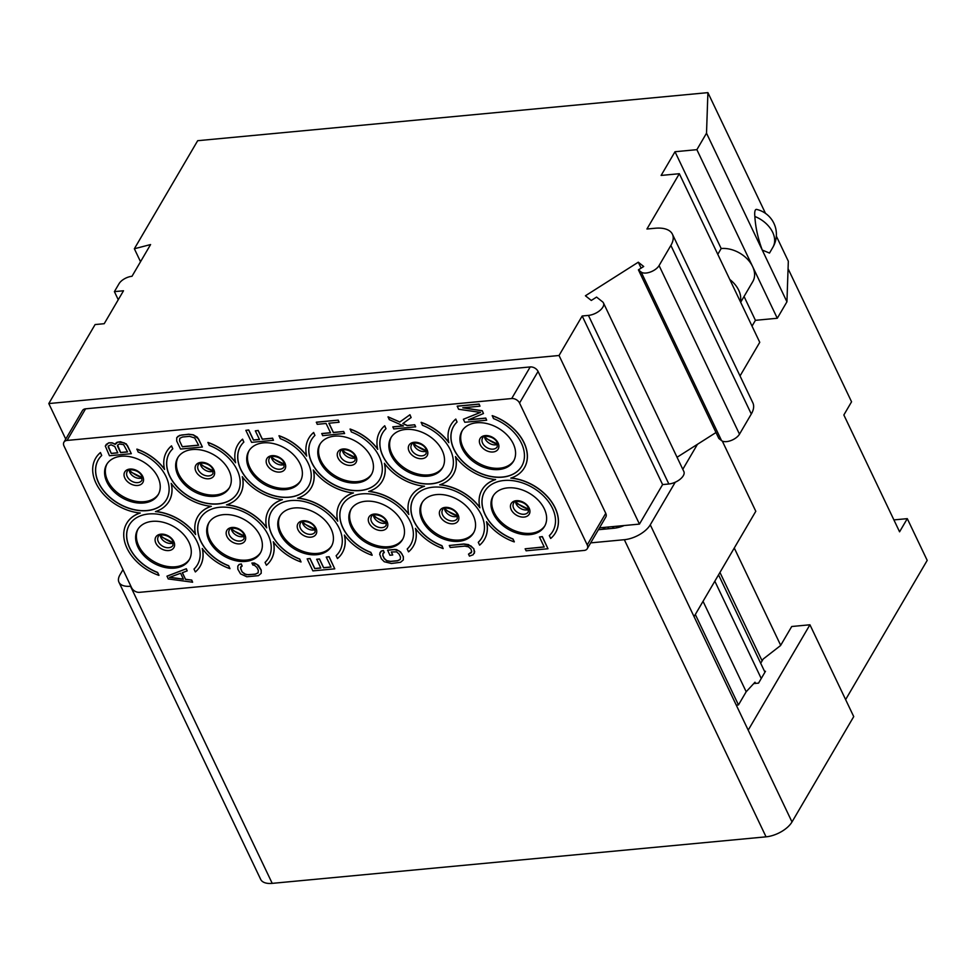 <?xml version="1.0" encoding="UTF-8"?>
<svg xmlns="http://www.w3.org/2000/svg" width="976" height="976" viewBox="0 0 976 976"><rect width="100%" height="100%" fill="white"/><g stroke="black" fill="none" stroke-linecap="round" stroke-linejoin="round"><path stroke-width="1.46" d="M242.158 566.043L241.279 563.908L239.035 564.592L237.815 566.104L237.851 569.24L240.547 573.876L246.794 576.767L258.42 575.669L261.19 573.327L261.153 570.191L256.883 564.311L251.906 563.03L252.857 565.031L254.419 565.238L256.92 567.446L258.359 570.448L258.079 572.912L255.297 574.23L246.294 574.73L242.072 571.985L240.474 567.593L242.158 566.043L241.206 564.043M530.212 366.939L85.583 408.822L67.063 440.432A6.405 4.465 -149.6 0 0 63.928 442.201A6.405 4.465 -149.6 0 0 63.989 445.959L131.662 587.845A6.405 4.465 -149.6 0 0 139.519 592.334L584.148 550.44A6.405 4.465 -149.6 0 0 587.284 548.671A6.405 4.465 -149.6 0 0 587.223 544.925L519.549 403.039A6.405 4.465 -149.6 0 0 511.692 398.537L530.212 366.939A6.405 4.465 30.4 0 1 538.069 371.429L605.754 513.315L587.223 544.925M67.063 440.432L511.692 398.537M493.295 513.657A29.866 20.862 -149.6 0 0 519.122 533.713A29.866 20.862 -149.6 0 0 544.571 526.345A29.866 20.862 -149.6 0 0 544.315 508.85A29.866 20.862 -149.6 0 0 518.476 488.793A29.866 20.862 -149.6 0 0 493.039 496.15A29.866 20.862 -149.6 0 0 493.295 513.657M422.218 520.354A29.866 20.862 -149.6 0 0 448.057 540.411A29.866 20.862 -149.6 0 0 473.494 533.042A29.866 20.862 -149.6 0 0 473.25 515.548A29.866 20.862 -149.6 0 0 447.411 495.491A29.866 20.862 -149.6 0 0 421.974 502.847A29.866 20.862 -149.6 0 0 422.218 520.354M351.153 527.04A29.866 20.862 -149.6 0 0 376.992 547.097A29.866 20.862 -149.6 0 0 402.429 539.74A29.866 20.862 -149.6 0 0 402.173 522.233A29.866 20.862 -149.6 0 0 376.346 502.176A29.866 20.862 -149.6 0 0 350.896 509.545A29.866 20.862 -149.6 0 0 351.153 527.04M280.088 533.738A29.866 20.862 -149.6 0 0 305.927 553.795A29.866 20.862 -149.6 0 0 331.364 546.438A29.866 20.862 -149.6 0 0 331.108 528.931A29.866 20.862 -149.6 0 0 305.268 508.874A29.866 20.862 -149.6 0 0 279.831 516.243A29.866 20.862 -149.6 0 0 280.088 533.738M209.023 540.436A29.866 20.862 -149.6 0 0 234.85 560.492A29.866 20.862 -149.6 0 0 260.299 553.136A29.866 20.862 -149.6 0 0 260.043 535.629A29.866 20.862 -149.6 0 0 234.203 515.572A29.866 20.862 -149.6 0 0 208.766 522.929A29.866 20.862 -149.6 0 0 209.023 540.436M137.945 547.133A29.866 20.862 -149.6 0 0 163.785 567.19A29.866 20.862 -149.6 0 0 189.222 559.821A29.866 20.862 -149.6 0 0 188.966 542.327A29.866 20.862 -149.6 0 0 163.138 522.27A29.866 20.862 -149.6 0 0 137.689 529.626A29.866 20.862 -149.6 0 0 137.945 547.133M462.234 448.557A29.866 20.862 -149.6 0 0 488.073 468.614A29.866 20.862 -149.6 0 0 513.51 461.245A29.866 20.862 -149.6 0 0 513.266 443.751A29.866 20.862 -149.6 0 0 487.427 423.694A29.866 20.862 -149.6 0 0 461.99 431.05A29.866 20.862 -149.6 0 0 462.234 448.557M391.169 455.243A29.866 20.862 -149.6 0 0 417.008 475.3A29.866 20.862 -149.6 0 0 442.445 467.943A29.866 20.862 -149.6 0 0 442.189 450.436A29.866 20.862 -149.6 0 0 416.362 430.379A29.866 20.862 -149.6 0 0 390.912 437.748A29.866 20.862 -149.6 0 0 391.169 455.243M320.104 461.941A29.866 20.862 -149.6 0 0 345.943 481.998A29.866 20.862 -149.6 0 0 371.38 474.641A29.866 20.862 -149.6 0 0 371.124 457.134A29.866 20.862 -149.6 0 0 345.284 437.077A29.866 20.862 -149.6 0 0 319.847 444.446A29.866 20.862 -149.6 0 0 320.104 461.941M249.039 468.639A29.866 20.862 -149.6 0 0 274.866 488.695A29.866 20.862 -149.6 0 0 300.315 481.339A29.866 20.862 -149.6 0 0 300.059 463.832A29.866 20.862 -149.6 0 0 274.219 443.775A29.866 20.862 -149.6 0 0 248.782 451.132A29.866 20.862 -149.6 0 0 249.039 468.639M177.961 475.336A29.866 20.862 -149.6 0 0 203.801 495.393A29.866 20.862 -149.6 0 0 229.238 488.024A29.866 20.862 -149.6 0 0 228.994 470.53A29.866 20.862 -149.6 0 0 203.154 450.473A29.866 20.862 -149.6 0 0 177.705 457.829A29.866 20.862 -149.6 0 0 177.961 475.336M106.896 482.034A29.866 20.862 -149.6 0 0 132.736 502.091A29.866 20.862 -149.6 0 0 158.173 494.722A29.866 20.862 -149.6 0 0 157.917 477.227A29.866 20.862 -149.6 0 0 132.077 457.171A29.866 20.862 -149.6 0 0 106.64 464.527A29.866 20.862 -149.6 0 0 106.896 482.034M129.369 524.844A39.467 27.572 -149.6 0 0 157.624 572.424L157.551 572.558A39.467 27.572 30.4 0 1 129.332 524.905A39.467 27.572 30.4 0 1 177.315 521.074A39.467 27.572 30.4 0 1 197.433 564.811A39.467 27.572 30.4 0 1 193.992 569.118L194.078 568.996A39.467 27.572 -149.6 0 0 197.469 564.75M200.117 566.3A42.529 29.707 -149.6 0 0 200.153 566.226A42.529 29.707 -149.6 0 0 202.386 548.683M200.446 518.146A39.467 27.572 -149.6 0 0 228.701 565.726L229.97 568.679L228.616 565.86A39.467 27.572 30.4 0 1 200.409 518.207A39.467 27.572 30.4 0 1 248.392 514.376A39.467 27.572 30.4 0 1 268.498 558.113A39.467 27.572 30.4 0 1 265.069 562.432L265.143 562.298A39.467 27.572 -149.6 0 0 268.534 558.052M271.182 559.602A42.529 29.707 -149.6 0 0 271.23 559.541A42.529 29.707 -149.6 0 0 273.463 541.985M271.511 511.448A39.467 27.572 -149.6 0 0 299.766 559.041L301.035 561.981L299.693 559.163A39.467 27.572 30.4 0 1 271.474 511.522A39.467 27.572 30.4 0 1 319.457 507.679A39.467 27.572 30.4 0 1 339.563 551.416A39.467 27.572 30.4 0 1 336.134 555.734L336.208 555.6A39.467 27.572 -149.6 0 0 339.611 551.355M342.259 552.904A42.529 29.707 -149.6 0 0 342.295 552.843A42.529 29.707 -149.6 0 0 344.528 535.287M342.576 504.751A39.467 27.572 -149.6 0 0 370.831 552.343L372.173 555.161L370.758 552.477A39.467 27.572 30.4 0 1 342.539 504.824A39.467 27.572 30.4 0 1 390.522 500.993A39.467 27.572 30.4 0 1 410.64 544.73A39.467 27.572 30.4 0 1 407.199 549.037L407.285 548.902A39.467 27.572 -149.6 0 0 410.676 544.657M413.324 546.206A42.529 29.707 -149.6 0 0 413.36 546.145A42.529 29.707 -149.6 0 0 415.593 528.602M413.653 498.065A39.467 27.572 -149.6 0 0 441.908 545.645L443.165 548.597L441.823 545.779A39.467 27.572 30.4 0 1 413.604 498.126A39.467 27.572 30.4 0 1 461.599 494.295A39.467 27.572 30.4 0 1 481.705 538.032A39.467 27.572 30.4 0 1 478.277 542.339L478.35 542.205A39.467 27.572 -149.6 0 0 481.741 537.959M484.389 539.521A42.529 29.707 -149.6 0 0 484.425 539.447A42.529 29.707 -149.6 0 0 486.67 521.904M484.718 491.367A39.467 27.572 -149.6 0 0 512.973 538.947L514.315 541.765L512.9 539.081A39.467 27.572 30.4 0 1 484.682 491.428A39.467 27.572 30.4 0 1 532.664 487.597A39.467 27.572 30.4 0 1 552.77 531.334A39.467 27.572 30.4 0 1 549.342 535.641L549.415 535.519A39.467 27.572 -149.6 0 0 552.806 531.273M555.466 532.823A42.529 29.707 -149.6 0 0 555.503 532.75A42.529 29.707 -149.6 0 0 549.415 498.87A42.529 29.707 -149.6 0 0 511.119 478.008M524.405 467.724A42.529 29.707 -149.6 0 0 524.454 467.65A42.529 29.707 -149.6 0 0 492.233 415.63L493.502 418.582A39.467 27.572 30.4 0 1 521.721 466.235A39.467 27.572 30.4 0 1 473.738 470.066A39.467 27.572 30.4 0 1 453.62 426.329A39.467 27.572 30.4 0 1 457.061 422.022L455.792 419.07A42.529 29.707 -149.6 0 0 451.058 424.645A42.529 29.707 -149.6 0 0 451.01 424.706M453.669 426.268A39.467 27.572 -149.6 0 0 473.811 469.932A39.467 27.572 -149.6 0 0 521.757 466.162M448.74 442.323A42.529 29.707 -149.6 0 0 421.168 422.327L422.437 425.28A39.467 27.572 30.4 0 1 450.656 472.933A39.467 27.572 30.4 0 1 402.673 476.764A39.467 27.572 30.4 0 1 382.555 433.027A39.467 27.572 30.4 0 1 385.996 428.708L384.727 425.768A42.529 29.707 -149.6 0 0 379.981 431.343A42.529 29.707 -149.6 0 0 379.945 431.404M382.592 432.954A39.467 27.572 -149.6 0 0 402.746 476.63A39.467 27.572 -149.6 0 0 450.692 472.86M377.675 449.021A42.529 29.707 -149.6 0 0 350.103 429.025L351.372 431.978A39.467 27.572 30.4 0 1 379.579 479.619A39.467 27.572 30.4 0 1 331.596 483.462A39.467 27.572 30.4 0 1 311.49 439.725A39.467 27.572 30.4 0 1 314.919 435.406L313.65 432.466A42.529 29.707 -149.6 0 0 308.916 438.041A42.529 29.707 -149.6 0 0 308.88 438.102M311.527 439.651A39.467 27.572 -149.6 0 0 331.681 483.327A39.467 27.572 -149.6 0 0 379.627 479.558M306.61 455.719A42.529 29.707 -149.6 0 0 279.038 435.723L280.295 438.663A39.467 27.572 30.4 0 1 308.514 486.316A39.467 27.572 30.4 0 1 260.531 490.147A39.467 27.572 30.4 0 1 240.425 446.41A39.467 27.572 30.4 0 1 243.854 442.104L242.585 439.151A42.529 29.707 -149.6 0 0 237.851 444.727A42.529 29.707 -149.6 0 0 237.815 444.8M240.462 446.349A39.467 27.572 -149.6 0 0 260.604 490.025A39.467 27.572 -149.6 0 0 308.55 486.255M235.533 462.417A42.529 29.707 -149.6 0 0 207.961 442.421L209.23 445.361A39.467 27.572 30.4 0 1 237.449 493.014A39.467 27.572 30.4 0 1 189.466 496.845A39.467 27.572 30.4 0 1 169.348 453.108A39.467 27.572 30.4 0 1 172.789 448.801L171.52 445.849A42.529 29.707 -149.6 0 0 166.774 451.424A42.529 29.707 -149.6 0 0 166.737 451.498M169.397 453.047A39.467 27.572 -149.6 0 0 189.539 496.711A39.467 27.572 -149.6 0 0 237.485 492.953M164.468 469.102A42.529 29.707 -149.6 0 0 136.896 449.106L138.165 452.059A39.467 27.572 30.4 0 1 166.384 499.712A39.467 27.572 30.4 0 1 118.389 503.543A39.467 27.572 30.4 0 1 98.283 459.806A39.467 27.572 30.4 0 1 101.711 455.499L100.455 452.547A42.529 29.707 -149.6 0 0 95.709 458.122A42.529 29.707 -149.6 0 0 95.672 458.183M98.32 459.745A39.467 27.572 -149.6 0 0 118.474 503.409A39.467 27.572 -149.6 0 0 166.42 499.639M140.007 512.998A42.529 29.707 -149.6 0 0 126.758 523.221A42.529 29.707 -149.6 0 0 126.721 523.295M157.624 572.424L158.978 575.242L157.551 572.558M185.525 579.28L182.268 572.729L187.209 570.875L186.331 568.74L167.018 576.133L168.214 578.939L192.626 582.221L191.747 580.086L185.525 579.28L182.39 572.692M115.253 444.226L112.179 442.811L108.763 442.787L105.298 446.02L109.458 455.743L131.321 453.694L127.502 445.678L124.208 442.848L117.986 442.043L115.217 444.385L112.094 442.945L108.678 442.909L106.055 444.556M131.321 453.694L126.319 443.921L120.39 441.689L116.827 442.372L115.363 443.677M258.128 572.814L255.37 574.095L248.392 574.754L244.659 574.059L242.146 571.851L240.718 568.849L240.95 566.495M241.279 563.908L239.108 564.457L237.815 566.104M261.19 573.327L261.226 570.057L258.53 565.421L254.468 563.018L251.906 563.03M202.386 446.996L197.384 437.224L193.321 434.82L188.649 434.21L179.511 435.418L176.741 437.773L176.705 441.042L180.523 449.058L202.386 446.996L198.567 438.98L193.236 434.942L188.575 434.344L181.597 435.003L177.888 436.394L176.668 437.907M330.962 566.971L323.654 567.666L319.506 558.98L316.724 559.248L320.787 568.056L314.736 568.63L309.953 558.614L307.172 558.87L312.893 570.887L334.768 568.837L329.034 556.808L326.24 557.076L331.023 567.093L323.581 567.788L319.433 559.114L316.639 559.37M320.726 567.934L314.809 568.496L310.039 558.479L307.172 558.87M334.768 568.837L329.107 556.686L326.24 557.076M273.463 440.298L272.585 438.163L262.349 439.127L258.201 430.453L255.334 430.843L259.482 439.517L253.431 440.091L248.648 430.074L245.854 430.343L251.588 442.36L273.463 440.298L272.499 438.297L262.263 439.261L258.128 430.575L255.334 430.843M259.421 439.407L253.504 439.956L248.721 429.94L245.854 430.343M403.32 559.931L403.369 556.662L400.672 552.038L396.61 549.622L394.585 549.464L387.606 550.122L389.912 555.259L392.706 555.002L391.278 552.001L396.549 551.843L399.062 554.051L400.489 557.052L400.209 559.529L397.439 560.834L390.461 561.493L386.716 560.797L384.215 558.589L382.775 555.588L383.056 553.124L384.3 552.648L383.336 550.647L381.177 551.208L379.652 554.136L381.421 558.858L384.251 561.725L391.413 563.494L400.563 562.286L403.32 559.931L403.283 556.796L401.856 553.795L399.025 550.915L394.511 549.598L387.533 550.257M392.706 555.002L391.413 551.989M400.258 559.419L397.513 560.7L390.534 561.359L386.801 560.663L384.288 558.455L382.86 555.454L383.08 553.111M384.3 552.648L383.422 550.513L381.25 551.074L379.945 552.709M330.486 432.71L321.787 433.527L322.666 435.662L344.601 433.466L343.65 431.465L333.414 432.429L329.01 423.206M343.65 431.465L333.341 432.563L328.875 423.218L339.111 422.254L338.233 420.119L316.37 422.181L317.249 424.316L326.082 423.474L330.547 432.832L321.702 433.661M474.397 553.233L473.799 548.634L468.468 544.596L463.807 543.986L449.302 545.486L450.253 547.487L464.686 546.121L468.419 546.816L470.932 549.024L471.737 551.745L468.504 554.136L469.456 556.137L473.165 554.746L474.69 551.818L473.714 548.768L470.883 545.889L463.722 544.12L449.302 545.486M471.323 552.721L468.504 554.136M403.247 425.853L392.852 426.829L393.731 428.964L415.678 426.78L414.715 424.767L407.273 425.475L402.966 423.474M414.715 424.767L407.199 425.609L402.82 423.572L411.14 417.557L409.944 414.751L399.782 421.998L388.07 416.813L389.265 419.619L403.478 425.951L392.779 426.963M547.975 548.744L542.314 536.593L539.447 536.995L544.23 547.011L525.149 548.805L526.101 550.806L547.975 548.744L542.241 536.727L539.447 536.995M544.169 546.889L525.149 548.805M479.972 406.187L479.094 404.052L457.232 406.114L458.586 409.249L480.521 412.421L463.368 419.265L464.796 422.266L486.67 420.217L485.706 418.204L468.492 419.826L483.474 413.531L482.205 410.859L462.758 407.809L479.972 406.187L479.021 404.186L457.158 406.248M480.326 412.397L463.368 419.265M486.67 420.217L485.792 418.082L468.87 419.668M483.474 413.531L482.278 410.737L463.332 407.761M85.583 408.822A6.405 4.465 -149.6 0 0 82.448 410.603L63.928 442.201M599.471 527.857L639.451 524.1L559.041 355.496L582.184 315.992L588.43 315.407A11.883 5.917 -25.5 0 0 599.85 310.527A11.883 5.917 -25.5 0 0 603.461 302.95A11.883 5.917 -25.5 0 0 602.558 301.828L596.58 297.094L591.297 300.449L585.417 295.777L638.292 262.202L641.122 268.132M65.746 439.102L48.8 403.564L559.041 355.496M587.284 548.671L605.803 517.073A6.405 4.465 -149.6 0 0 605.754 513.315M639.451 524.1L662.606 484.584L668.853 483.998A11.883 5.917 -25.5 0 0 680.272 479.118A11.883 5.917 -25.5 0 0 683.871 471.554L603.461 302.95M604.961 529.09A17.068 11.919 -149.6 0 0 604.242 527.418M612.44 526.637A26.669 18.629 30.4 0 1 612.599 526.967L613.245 528.309M748.202 730.146L792 821.951L853.732 716.604L809.934 624.786L748.202 730.146L694.058 616.637L755.802 511.278L722.313 441.091M764.952 672.183L718.543 574.864M616.332 527.906L617.344 526.174M714.835 581.196L761.243 678.503M753.74 683.59L755.57 683.407L754.997 682.212L746.189 691.752L703.037 601.314M764.562 671.366L765.477 671.281L758.535 683.139L755.57 683.407M809.934 624.786L791.719 626.507L780.544 645.563L763.171 659.056L760.707 663.265M624.213 525.527A21.326 10.626 154.5 0 1 613.831 528.26L598.398 529.712M590.675 542.876L624.335 539.704A21.326 10.626 -25.5 0 0 650.272 524.82L675.233 482.229M122.988 569.667L119.987 574.779A21.326 10.626 -25.5 0 0 118.962 582.245A21.326 10.626 -25.5 0 0 130.491 586.234L130.869 586.198M682.81 469.297L697.45 444.3M792 821.951A21.326 10.626 154.5 0 1 766.05 836.835L272.219 883.365A21.326 10.626 154.5 0 1 260.677 879.376L118.962 582.245M736.27 705.136L738.466 704.928L746.189 691.752M738.466 704.928L695.327 614.477M845.619 699.597L927.2 560.383L907.29 518.646L899.579 531.81L843.85 414.971L851.56 401.795L788.071 268.681M893.894 519.903L907.29 518.646M780.69 645.319L734.269 548.012M752.032 326.118L755.424 320.323L777.286 318.261L786.937 301.804L788.327 261.239L776.335 236.107M765.501 213.378L707.905 92.635L197.677 140.703L134.359 248.758L140.532 261.714M739.491 434.174L659.081 265.582A10.663 5.319 -25.5 0 1 650.321 272.048A10.663 5.319 -25.5 0 1 641.147 272.036L721.569 440.627A10.663 5.319 -25.5 0 0 730.731 440.64A10.663 5.319 -25.5 0 0 739.491 434.174L751.3 414.019A32.001 15.945 -25.5 0 0 752.85 402.82L672.427 234.228A32.001 15.945 -25.5 0 0 655.128 228.25L646.929 229.018L679.333 173.716L661.118 175.436L675.002 151.731L696.876 149.67L706.514 133.2L707.905 92.635M740.028 375.967L759.755 342.308L740.357 301.633A25.596 17.885 -149.6 0 0 729.792 279.49L679.333 173.716M715.994 432.527L677.063 457.256M721.569 440.627L718.824 438.456L638.414 269.852L643.696 266.497L638.292 262.202M641.147 272.036L638.414 269.852M662.606 484.584L582.184 315.992M134.359 248.758L150.585 244.561L131.992 276.293A10.663 5.319 -25.5 0 0 119.023 283.735L114.399 291.629L123.501 290.775L104.212 323.703L95.099 324.557L48.8 403.564M659.081 265.582L670.878 245.427A32.001 15.945 -25.5 0 0 672.427 234.228M118.255 299.73L114.399 291.629M786.937 301.804L706.514 133.2M772.882 247.282L769.503 253.065L762.256 250.051C757.962 238.449 755.497 227.249 754.851 216.477A22.009 4.782 71.9 0 1 756.729 209.437A25.596 25.596 0 0 1 772.882 247.282A25.596 17.885 -149.6 0 0 754.851 216.477M777.286 318.261L696.876 149.67M740.662 302.279L752.825 281.515A25.596 17.885 -149.6 0 0 752.606 266.521A25.596 17.885 -149.6 0 0 721.179 248.538L717.787 254.333M755.424 320.323L744.054 296.484M740.357 301.633L729.792 279.49M721.179 248.538L675.002 151.731M719.959 572.448L762.122 660.85M603.705 529.212A17.068 11.919 -149.6 0 0 602.814 527.552M189.588 559.163A29.866 20.862 -149.6 0 1 164.053 565.738A29.866 20.862 -149.6 0 1 138.714 545.816A29.866 20.862 30.4 0 1 138.092 528.98M260.665 552.465A29.866 20.862 -149.6 0 1 235.118 559.041A29.866 20.862 -149.6 0 1 209.791 539.118A29.866 20.862 30.4 0 1 209.169 522.282M331.73 545.767A29.866 20.862 -149.6 0 1 306.183 552.355A29.866 20.862 -149.6 0 1 280.856 532.42A29.866 20.862 30.4 0 1 280.234 515.584M402.795 539.069A29.866 20.862 -149.6 0 1 377.248 545.657A29.866 20.862 -149.6 0 1 351.921 525.722A29.866 20.862 30.4 0 1 351.299 508.899M473.872 532.371A29.866 20.862 -149.6 0 1 448.326 538.959A29.866 20.862 -149.6 0 1 422.998 519.037A29.866 20.862 30.4 0 1 422.376 502.201M544.937 525.686A29.866 20.862 -149.6 0 1 519.391 532.262A29.866 20.862 -149.6 0 1 494.063 512.339A29.866 20.862 30.4 0 1 493.441 495.503M158.539 494.051A29.866 20.862 -149.6 0 1 132.992 500.639A29.866 20.862 -149.6 0 1 107.665 480.717A29.866 20.862 30.4 0 1 107.043 463.881M229.616 487.366A29.866 20.862 -149.6 0 1 204.069 493.941A29.866 20.862 -149.6 0 1 178.742 474.019A29.866 20.862 30.4 0 1 178.12 457.183M300.681 480.668A29.866 20.862 -149.6 0 1 275.134 487.244A29.866 20.862 -149.6 0 1 249.807 467.321A29.866 20.862 30.4 0 1 249.185 450.485M371.746 473.97A29.866 20.862 -149.6 0 1 346.199 480.558A29.866 20.862 -149.6 0 1 320.872 460.623A29.866 20.862 30.4 0 1 320.25 443.787M442.811 467.272A29.866 20.862 -149.6 0 1 417.264 473.86A29.866 20.862 -149.6 0 1 391.937 453.925A29.866 20.862 30.4 0 1 391.315 437.102M513.888 460.574A29.866 20.862 -149.6 0 1 488.342 467.162A29.866 20.862 -149.6 0 1 463.014 447.24A29.866 20.862 30.4 0 1 462.392 430.404M608.621 528.748L607.999 527.455A21.326 14.896 -149.6 0 0 607.816 527.077M612.379 526.65A26.669 18.629 30.4 0 1 612.562 527.028L613.172 528.321M613.904 528.248L613.282 526.955A26.669 18.629 30.4 0 1 613.111 526.576M100.455 452.547L100.369 452.681A42.529 29.707 -149.6 0 0 95.636 458.256A42.529 29.707 -149.6 0 0 101.797 492.246A42.529 29.707 -149.6 0 0 140.263 513.022A42.529 29.707 -149.6 0 0 126.685 523.356A42.529 29.707 -149.6 0 0 158.893 575.376M100.369 452.681L101.711 455.499M171.52 445.849L171.447 445.983A42.529 29.707 -149.6 0 0 166.701 451.559A42.529 29.707 -149.6 0 0 164.554 469.456A42.529 29.707 -149.6 0 0 136.823 449.241M171.447 445.983L172.789 448.801M242.585 439.151L242.512 439.285A42.529 29.707 -149.6 0 0 237.766 444.861A42.529 29.707 -149.6 0 0 235.619 462.758A42.529 29.707 -149.6 0 0 207.888 442.543M242.512 439.285L243.854 442.104M313.65 432.466L313.577 432.588A42.529 29.707 -149.6 0 0 308.843 438.163A42.529 29.707 -149.6 0 0 306.684 456.06A42.529 29.707 -149.6 0 0 278.953 435.857M313.577 432.588L314.919 435.406M384.727 425.768L384.642 425.902A42.529 29.707 -149.6 0 0 379.908 431.477A42.529 29.707 -149.6 0 0 377.749 449.375A42.529 29.707 -149.6 0 0 350.018 429.159M384.642 425.902L385.996 428.708M455.792 419.07L455.719 419.204A42.529 29.707 -149.6 0 0 450.973 424.78A42.529 29.707 -149.6 0 0 448.826 442.677A42.529 29.707 -149.6 0 0 421.095 422.462M455.719 419.204L457.061 422.022M549.342 535.641L550.684 538.459A42.529 29.707 -149.6 0 0 555.417 532.884A42.529 29.707 -149.6 0 0 549.256 498.895A42.529 29.707 -149.6 0 0 510.79 478.118A42.529 29.707 -149.6 0 0 524.368 467.785A42.529 29.707 -149.6 0 0 492.16 415.764M478.277 542.339L479.619 545.157A42.529 29.707 -149.6 0 0 484.352 539.582A42.529 29.707 -149.6 0 0 486.512 521.684A42.529 29.707 -149.6 0 0 514.242 541.9M407.199 549.037L408.541 551.855A42.529 29.707 -149.6 0 0 413.287 546.279A42.529 29.707 -149.6 0 0 415.434 528.382A42.529 29.707 -149.6 0 0 443.165 548.597M336.134 555.734L337.476 558.553A42.529 29.707 -149.6 0 0 342.222 552.977A42.529 29.707 -149.6 0 0 344.369 535.08A42.529 29.707 -149.6 0 0 372.1 555.283M265.069 562.432L266.411 565.238A42.529 29.707 -149.6 0 0 271.145 559.663A42.529 29.707 -149.6 0 0 273.304 541.765A42.529 29.707 -149.6 0 0 301.035 561.981M193.992 569.118L195.346 571.936A42.529 29.707 -149.6 0 0 200.08 566.361A42.529 29.707 -149.6 0 0 202.239 548.463A42.529 29.707 -149.6 0 0 229.97 568.679M455.45 456.585A42.529 29.707 -149.6 0 0 495.613 479.545A42.529 29.707 -149.6 0 0 482.034 489.879A42.529 29.707 -149.6 0 0 479.875 507.776A42.529 29.707 -149.6 0 0 439.725 484.816A42.529 29.707 -149.6 0 0 453.303 474.482A42.529 29.707 -149.6 0 0 455.45 456.585M384.385 463.283A42.529 29.707 -149.6 0 0 424.536 486.243A42.529 29.707 -149.6 0 0 410.957 496.577A42.529 29.707 -149.6 0 0 408.81 514.474A42.529 29.707 -149.6 0 0 368.66 491.501A42.529 29.707 -149.6 0 0 382.238 481.18A42.529 29.707 -149.6 0 0 384.385 463.283M313.32 469.968A42.529 29.707 -149.6 0 0 353.471 492.941A42.529 29.707 -149.6 0 0 339.892 503.274A42.529 29.707 -149.6 0 0 337.733 521.172A42.529 29.707 -149.6 0 0 297.582 498.199A42.529 29.707 -149.6 0 0 311.161 487.866A42.529 29.707 -149.6 0 0 313.32 469.968M242.255 476.666A42.529 29.707 -149.6 0 0 282.406 499.639A42.529 29.707 -149.6 0 0 268.827 509.96A42.529 29.707 -149.6 0 0 266.668 527.857A42.529 29.707 -149.6 0 0 226.517 504.897A42.529 29.707 -149.6 0 0 240.096 494.564A42.529 29.707 -149.6 0 0 242.255 476.666M171.178 483.364A42.529 29.707 -149.6 0 0 211.328 506.324A42.529 29.707 -149.6 0 0 197.75 516.658A42.529 29.707 -149.6 0 0 195.603 534.555A42.529 29.707 -149.6 0 0 155.452 511.595A42.529 29.707 -149.6 0 0 169.031 501.261A42.529 29.707 -149.6 0 0 171.178 483.364M495.357 479.521A42.529 29.707 -149.6 0 0 482.107 489.745A42.529 29.707 -149.6 0 0 482.071 489.818M479.789 507.422A42.529 29.707 -149.6 0 0 440.054 484.706M453.34 474.409A42.529 29.707 -149.6 0 0 453.376 474.348A42.529 29.707 -149.6 0 0 455.609 456.805M424.292 486.219A42.529 29.707 -149.6 0 0 411.042 496.442A42.529 29.707 -149.6 0 0 410.994 496.503M408.724 514.12A42.529 29.707 -149.6 0 0 368.989 491.404M382.275 481.107A42.529 29.707 -149.6 0 0 382.311 481.046A42.529 29.707 -149.6 0 0 384.544 463.49M353.214 492.917A42.529 29.707 -149.6 0 0 339.965 503.14A42.529 29.707 -149.6 0 0 339.929 503.201M337.659 520.818A42.529 29.707 -149.6 0 0 297.912 498.089M311.21 487.805A42.529 29.707 -149.6 0 0 311.246 487.744A42.529 29.707 -149.6 0 0 313.479 470.188M282.149 499.614A42.529 29.707 -149.6 0 0 268.9 509.838A42.529 29.707 -149.6 0 0 268.864 509.899M266.582 527.516A42.529 29.707 -149.6 0 0 226.847 504.787M240.133 494.503A42.529 29.707 -149.6 0 0 240.169 494.429A42.529 29.707 -149.6 0 0 242.414 476.886M211.084 506.3A42.529 29.707 -149.6 0 0 197.835 516.524A42.529 29.707 -149.6 0 0 197.799 516.597M195.517 534.214A42.529 29.707 -149.6 0 0 155.782 511.485M169.068 501.2A42.529 29.707 -149.6 0 0 169.104 501.127A42.529 29.707 -149.6 0 0 171.337 483.584M186.331 568.74L166.945 576.267M187.209 570.875L186.257 568.874M191.747 580.086L185.452 579.415M192.626 582.221L191.674 580.22M169.434 577.426L180.572 573.241L183.439 579.256L169.434 577.426M183.366 579.097L169.714 577.328M111.288 453.486L108.251 446.093L111.032 444.788L114.778 446.52L117.803 452.864L111.288 453.486L108.263 447.142M119.401 443.995L123.61 444.653L127.575 451.949L120.597 452.608L117.571 446.264L117.559 445.215L119.401 443.995M108.336 447.008L108.336 445.995M117.742 452.754L111.362 453.352M127.514 451.827L120.67 452.474L117.632 445.117M182.353 446.788L179.499 440.774L179.779 438.309L182.549 437.004L189.527 436.345L194.675 437.956L198.64 445.251L182.353 446.788L179.499 440.774M179.572 440.652L179.804 438.285M198.592 445.129L182.439 446.654M344.528 433.6L343.576 431.599M338.233 420.119L316.285 422.303M339.111 422.254L338.16 420.253M415.593 426.902L414.641 424.902M399.782 421.998L387.997 416.947M409.944 414.751L399.696 422.12M411.14 417.557L409.859 414.885M650.272 524.82L694.058 616.637M624.335 539.704L766.05 836.835M130.491 586.234L272.219 883.365M668.853 483.998L588.43 315.407M751.3 414.019L670.878 245.427M160.491 535.421A24.534 17.141 -149.6 0 0 173.033 542.766M160.21 535.19A8.528 5.966 30.4 0 0 160.845 537.434A8.528 5.966 -149.6 0 0 173.374 542.912M158.319 541.741A8.528 5.966 30.4 0 1 158.246 536.739C158.002 533.506 169.995 534.275 172.801 541.107L172.972 545.364A8.528 5.966 -149.6 0 1 165.713 547.463A8.528 5.966 -149.6 0 1 158.319 541.741M155.892 543.205A10.48 7.32 -149.6 0 0 168.763 550.562A10.48 7.32 -149.6 0 0 173.801 541.521A10.48 7.32 30.4 0 0 160.93 534.165A10.48 7.32 30.4 0 0 155.892 543.205M231.556 528.724A24.534 17.141 -149.6 0 0 244.11 536.08M231.275 528.492A8.528 5.966 30.4 0 0 231.922 530.737A8.528 5.966 -149.6 0 0 244.439 536.214M229.397 535.043A8.528 5.966 30.4 0 1 229.323 530.041C229.067 526.808 241.06 527.577 243.866 534.421L244.049 538.667A8.528 5.966 -149.6 0 1 236.778 540.777A8.528 5.966 -149.6 0 1 229.397 535.043M226.957 536.507A10.48 7.32 -149.6 0 0 239.828 543.864A10.48 7.32 -149.6 0 0 244.866 534.824A10.48 7.32 30.4 0 0 232.007 527.467A10.48 7.32 30.4 0 0 226.957 536.507M302.621 522.026A24.534 17.141 -149.6 0 0 315.175 529.382M302.34 521.806A8.528 5.966 30.4 0 0 302.987 524.039A8.528 5.966 -149.6 0 0 315.504 529.517M300.462 528.345A8.528 5.966 30.4 0 1 300.388 523.343C300.132 520.11 312.125 520.879 314.943 527.723L315.114 531.981A8.528 5.966 -149.6 0 1 307.843 534.079A8.528 5.966 -149.6 0 1 300.462 528.345M298.034 529.822A10.48 7.32 -149.6 0 0 310.893 537.178A10.48 7.32 -149.6 0 0 315.931 528.126A10.48 7.32 30.4 0 0 303.072 520.769A10.48 7.32 30.4 0 0 298.034 529.822M373.698 515.328A24.534 17.141 -149.6 0 0 386.24 522.685M373.405 515.108A8.528 5.966 30.4 0 0 374.052 517.353A8.528 5.966 -149.6 0 0 386.581 522.819M371.527 521.648A8.528 5.966 30.4 0 1 371.453 516.658C371.209 513.425 383.19 514.193 386.008 521.025L386.179 525.283A8.528 5.966 -149.6 0 1 378.908 527.382A8.528 5.966 -149.6 0 1 371.527 521.648M369.099 523.124A10.48 7.32 -149.6 0 0 381.958 530.48A10.48 7.32 -149.6 0 0 387.008 521.44A10.48 7.32 30.4 0 0 374.137 514.071A10.48 7.32 30.4 0 0 369.099 523.124M444.763 508.63A24.534 17.141 -149.6 0 0 457.305 515.987M444.483 508.411A8.528 5.966 30.4 0 0 445.117 510.655A8.528 5.966 -149.6 0 0 457.646 516.121M442.604 514.962A8.528 5.966 30.4 0 1 442.531 509.96C442.274 506.727 454.267 507.496 457.073 514.328L457.244 518.585A8.528 5.966 -149.6 0 1 449.985 520.684A8.528 5.966 -149.6 0 1 442.604 514.962M440.164 516.426A10.48 7.32 -149.6 0 0 453.035 523.783A10.48 7.32 -149.6 0 0 458.073 514.742A10.48 7.32 30.4 0 0 445.202 507.386A10.48 7.32 30.4 0 0 440.164 516.426M515.828 501.945A24.534 17.141 -149.6 0 0 528.382 509.289M515.548 501.713A8.528 5.966 30.4 0 0 516.194 503.958A8.528 5.966 -149.6 0 0 528.711 509.435M513.669 508.264A8.528 5.966 30.4 0 1 513.596 503.262C513.339 500.029 525.332 500.798 528.138 507.63L528.321 511.888A8.528 5.966 -149.6 0 1 521.05 513.986A8.528 5.966 -149.6 0 1 513.669 508.264M511.241 509.728A10.48 7.32 -149.6 0 0 524.1 517.085A10.48 7.32 -149.6 0 0 529.138 508.045A10.48 7.32 30.4 0 0 516.28 500.688A10.48 7.32 30.4 0 0 511.241 509.728M129.43 470.322A24.534 17.141 -149.6 0 0 141.984 477.667M129.149 470.09A8.528 5.966 30.4 0 0 129.796 472.335A8.528 5.966 -149.6 0 0 142.313 477.801M127.27 476.642A8.528 5.966 30.4 0 1 127.197 471.64C126.941 468.407 138.934 469.175 141.752 476.007L141.923 480.265A8.528 5.966 -149.6 0 1 134.651 482.364A8.528 5.966 -149.6 0 1 127.27 476.642M124.843 478.106A10.48 7.32 -149.6 0 0 137.701 485.462A10.48 7.32 -149.6 0 0 142.74 476.422A10.48 7.32 30.4 0 0 129.881 469.066A10.48 7.32 30.4 0 0 124.843 478.106M200.507 463.624A24.534 17.141 -149.6 0 0 213.049 470.969M200.226 463.393A8.528 5.966 30.4 0 0 200.861 465.637A8.528 5.966 -149.6 0 0 213.39 471.115M198.335 469.944A8.528 5.966 30.4 0 1 198.274 464.942C198.018 461.709 210.011 462.478 212.817 469.31L212.988 473.567A8.528 5.966 -149.6 0 1 205.729 475.666A8.528 5.966 -149.6 0 1 198.335 469.944M195.908 471.408A10.48 7.32 -149.6 0 0 208.779 478.765A10.48 7.32 -149.6 0 0 213.817 469.724A10.48 7.32 30.4 0 0 200.946 462.368A10.48 7.32 30.4 0 0 195.908 471.408M271.572 456.927A24.534 17.141 -149.6 0 0 284.126 464.283M271.291 456.695A8.528 5.966 30.4 0 0 271.938 458.94A8.528 5.966 -149.6 0 0 284.455 464.417M269.413 463.246A8.528 5.966 30.4 0 1 269.339 458.244C269.083 455.011 281.076 455.78 283.882 462.624L284.065 466.87A8.528 5.966 -149.6 0 1 276.794 468.98A8.528 5.966 -149.6 0 1 269.413 463.246M266.973 464.71A10.48 7.32 -149.6 0 0 279.844 472.067A10.48 7.32 -149.6 0 0 284.882 463.027A10.48 7.32 30.4 0 0 272.023 455.67A10.48 7.32 30.4 0 0 266.973 464.71M342.637 450.229A24.534 17.141 -149.6 0 0 355.191 457.585M342.356 450.009A8.528 5.966 30.4 0 0 343.003 452.242A8.528 5.966 -149.6 0 0 355.52 457.72M340.478 456.548A8.528 5.966 30.4 0 1 340.404 451.546C340.148 448.313 352.141 449.082 354.959 455.926L355.13 460.184A8.528 5.966 -149.6 0 1 347.859 462.282A8.528 5.966 -149.6 0 1 340.478 456.548M338.05 458.025A10.48 7.32 -149.6 0 0 350.909 465.381A10.48 7.32 -149.6 0 0 355.947 456.329A10.48 7.32 30.4 0 0 343.088 448.972A10.48 7.32 30.4 0 0 338.05 458.025M413.714 443.531A24.534 17.141 -149.6 0 0 426.256 450.888M413.421 443.311A8.528 5.966 30.4 0 0 414.068 445.556A8.528 5.966 -149.6 0 0 426.597 451.022M411.543 449.851A8.528 5.966 30.4 0 1 411.469 444.861C411.225 441.628 423.218 442.396 426.024 449.228L426.195 453.486A8.528 5.966 -149.6 0 1 418.924 455.585A8.528 5.966 -149.6 0 1 411.543 449.851M409.115 451.327A10.48 7.32 -149.6 0 0 421.974 458.683A10.48 7.32 -149.6 0 0 427.024 449.643A10.48 7.32 30.4 0 0 414.153 442.274A10.48 7.32 30.4 0 0 409.115 451.327M484.779 436.845A24.534 17.141 -149.6 0 0 497.321 444.19M484.499 436.614A8.528 5.966 30.4 0 0 485.133 438.858A8.528 5.966 -149.6 0 0 497.662 444.324M482.62 443.165A8.528 5.966 30.4 0 1 482.547 438.163C482.29 434.93 494.283 435.699 497.089 442.531L497.272 446.788A8.528 5.966 -149.6 0 1 490.001 448.887A8.528 5.966 -149.6 0 1 482.62 443.165M480.18 444.629A10.48 7.32 -149.6 0 0 493.051 451.986A10.48 7.32 -149.6 0 0 498.089 442.945A10.48 7.32 30.4 0 0 485.218 435.589A10.48 7.32 30.4 0 0 480.18 444.629M519.549 403.039L538.069 371.429M173.325 542.68L160.955 536.69L160.418 535.116M244.403 535.983L232.02 529.992L231.483 528.419M315.468 529.297L303.085 523.295L302.56 521.721M386.533 522.599L374.162 516.597L373.625 515.035M457.61 515.901L445.227 509.911L444.69 508.337M528.675 509.204L516.292 503.213L515.767 501.64M142.276 477.581L129.893 471.591L129.369 470.017M213.354 470.883L200.971 464.893L200.434 463.319M284.419 464.186L272.036 458.195L271.499 456.622M355.484 457.5L343.101 451.498L342.576 449.924M426.549 450.802L414.178 444.8L413.641 443.238M497.626 444.104L485.243 438.114L484.706 436.54"/></g></svg>
